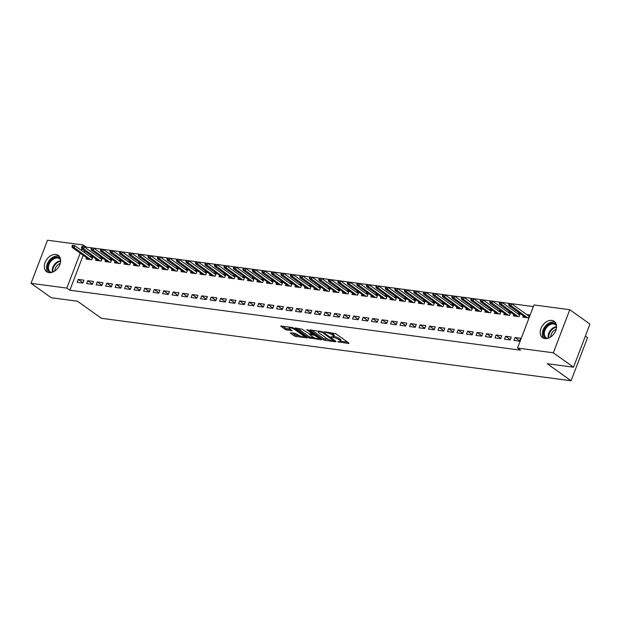<?xml version="1.0" encoding="UTF-8"?>
<svg xmlns="http://www.w3.org/2000/svg" width="621" height="621" viewBox="0 0 621 621"><rect width="100%" height="100%" fill="white"/><g stroke="black" fill="none" stroke-linecap="round" stroke-linejoin="round"><path stroke-width="0.93" d="M337.715 341.752L348.785 343.522L348.986 343.126L335.798 333.702L324.224 331.738L326.537 332.639A4.044 1.009 -159.1 0 1 331.862 334.711L332.965 335.495A4.044 1.009 -159.1 0 1 333.756 336.543A4.044 1.009 -159.1 0 1 332.328 336.776L330.9 336.885L333.353 337.506A4.044 1.009 -159.1 0 1 338.678 339.578L339.78 340.362A4.044 1.009 -159.1 0 1 340.572 341.41A4.044 1.009 -159.1 0 1 339.144 341.643L337.715 341.752M55.944 254.455A10.037 7.041 125.5 0 1 58.312 255.371A10.037 7.041 125.5 0 1 59.15 266.122A10.037 7.041 125.5 0 1 49.012 272.627A10.037 7.041 125.5 0 1 46.645 271.711A10.037 7.041 125.5 0 1 45.807 260.96A10.037 7.041 125.5 0 1 55.944 254.455M551.836 320.413A10.037 7.041 125.5 0 1 554.196 321.329A10.037 7.041 125.5 0 1 555.042 332.08A10.037 7.041 125.5 0 1 544.896 338.585A10.037 7.041 125.5 0 1 542.529 337.669A10.037 7.041 125.5 0 1 541.691 326.918A10.037 7.041 125.5 0 1 551.836 320.413M290.628 332.786L290.434 333.182L294.137 335.829L295.798 336.473L307.248 337.863L293.803 328.113L292.142 327.469L280.692 326.079L285.412 329.596L292.235 330.799L289.766 328.889A3.377 0.838 -159.1 0 1 289.099 328.012A3.377 0.838 -159.1 0 1 291.365 328.043A3.377 0.838 -159.1 0 1 294.75 329.549L303.436 335.759A3.377 0.838 -159.1 0 1 304.104 336.629A3.377 0.838 -159.1 0 1 301.837 336.598A3.377 0.838 -159.1 0 1 298.453 335.092L295.34 333.415L290.628 332.786M83.175 255.301L69.839 290.224L520.522 350.174L517.534 348.039L533.99 304.942L569.791 309.708L553.334 352.798L517.534 348.039M69.839 290.224L66.851 288.097L31.05 283.331L47.507 240.234L83.307 245L82.671 246.669M569.791 309.708L589.95 324.1L573.493 367.197L547.186 363.704L571.079 380.766L101.402 318.294L77.509 301.232L51.209 297.731L31.05 283.331M573.493 367.197L553.334 352.798M323.122 339.687L324.783 340.331L335.782 341.791L335.984 341.395L322.796 331.971L310.127 329.86L309.933 330.263L323.122 339.687L323.564 338.515L328.788 339.64M321.29 339.866L308.629 337.754L295.185 328.004L302.008 329.208L309.025 333.679L312.596 334.02L306.774 329.712L308.078 329.891L321.492 339.47L321.29 339.866L321.453 339.439M571.079 380.766L587.536 337.669L585.362 336.116M87.755 280.676L86.637 283.587L92.335 284.348L93.453 281.437L87.755 280.676L92.459 284.038M96.038 258.973L95.533 260.292L101.231 261.053L102.349 258.142L99.461 257.754M106.742 283.199L105.632 286.118L111.33 286.871L112.44 283.96L106.742 283.199L111.446 286.56M115.032 261.503L114.528 262.823L120.226 263.576L121.336 260.665L118.448 260.284M125.737 285.73L124.627 288.641L130.325 289.402L131.435 286.491L125.737 285.73L130.441 289.091M134.027 264.026L133.523 265.346L139.22 266.106L140.33 263.188L137.443 262.807M144.732 288.253L143.614 291.164L149.312 291.924L150.429 289.013L144.732 288.253L149.436 291.614M153.014 266.556L152.51 267.868L158.208 268.629L159.325 265.718L156.438 265.33M163.719 290.783L162.609 293.694L168.307 294.447L169.417 291.536L163.719 290.783L168.423 294.144M172.009 269.079L171.505 270.399L177.202 271.152L178.312 268.241L175.425 267.861M182.714 293.306L181.604 296.217L187.301 296.978L188.411 294.067L182.714 293.306L187.418 296.667M191.004 271.602L190.5 272.922L196.197 273.682L197.307 270.772L194.42 270.383M201.709 295.837L200.591 298.748L206.288 299.501L207.406 296.59L201.709 295.837L206.413 299.19M209.991 274.133L209.487 275.452L215.184 276.205L216.302 273.294L213.414 272.914M220.696 298.359L219.586 301.27L225.283 302.031L226.393 299.12L220.696 298.359L225.4 301.721M228.986 276.655L228.481 277.975L234.179 278.736L235.289 275.825L232.401 275.437M239.69 300.882L238.58 303.801L244.278 304.554L245.388 301.643L239.69 300.882L244.395 304.243M247.981 279.186L247.476 280.506L253.174 281.259L254.284 278.348L251.396 277.967M258.685 303.413L257.568 306.324L263.265 307.084L264.383 304.174L258.685 303.413L263.389 306.774M266.968 281.709L266.463 283.029L272.161 283.789L273.279 280.871L270.391 280.49M277.672 305.936L276.562 308.847L282.26 309.607L283.37 306.696L277.672 305.936L282.376 309.297M285.963 284.239L285.458 285.551L291.156 286.312L292.266 283.401L289.378 283.013M296.667 308.466L295.557 311.377L301.255 312.138L302.365 309.219L296.667 308.466L301.371 311.827M304.958 286.762L304.453 288.082L310.151 288.835L311.261 285.924L308.373 285.544M315.662 310.989L314.544 313.9L320.242 314.661L321.36 311.75L315.662 310.989L320.366 314.35M323.945 289.285L323.44 290.605L329.138 291.365L330.256 288.454L327.368 288.066M334.649 313.52L333.539 316.431L339.237 317.184L340.347 314.273L334.649 313.52L339.353 316.873M342.939 291.816L342.435 293.135L348.133 293.888L349.243 290.977L346.355 290.597M353.644 316.042L352.534 318.953L358.232 319.714L359.342 316.803L353.644 316.042L358.348 319.404M361.927 294.338L361.43 295.658L367.127 296.419L368.237 293.508L365.35 293.12M372.639 318.565L371.521 321.484L377.219 322.237L378.336 319.326L372.639 318.565L377.343 321.926M380.921 296.869L380.417 298.189L386.115 298.942L387.232 296.031L384.345 295.65M391.626 321.096L390.516 324.007L396.214 324.767L397.324 321.857L391.626 321.096L396.33 324.457M399.916 299.392L399.412 300.711L405.109 301.472L406.219 298.561L403.332 298.173M410.621 323.619L409.511 326.53L415.208 327.29L416.318 324.379L410.621 323.619L415.325 326.98M418.903 301.922L418.407 303.234L424.104 303.995L425.214 301.084L422.327 300.696M429.616 326.149L428.498 329.06L434.195 329.821L435.313 326.902L429.616 326.149L434.32 329.51M437.898 304.445L437.394 305.765L443.091 306.518L444.201 303.607L441.321 303.227M448.603 328.672L447.493 331.583L453.19 332.344L454.3 329.433L448.603 328.672L453.307 332.033M456.893 306.968L456.388 308.288L462.086 309.048L463.196 306.137L460.308 305.749M467.597 331.203L466.487 334.114L472.185 334.866L473.295 331.956L467.597 331.203L472.302 334.556M475.88 309.499L475.383 310.818L481.081 311.571L482.191 308.66L479.303 308.28M486.585 333.725L485.475 336.636L491.172 337.397L492.282 334.486L486.585 333.725L491.289 337.087M494.875 312.021L494.37 313.341L500.068 314.102L501.178 311.191L498.298 310.803M505.579 336.248L504.469 339.167L510.167 339.92L511.277 337.009L505.579 336.248L510.283 339.609M513.87 314.552L513.365 315.872L519.063 316.625L520.173 313.714L517.285 313.333M533.361 306.595L86.296 247.127L85.931 248.09M84.829 250.969L84.27 252.429M523.363 315.81L522.859 317.129L528.556 317.89L529.666 314.979L526.787 314.591M515.073 337.514L513.963 340.424L519.661 341.185L520.771 338.274L515.073 337.514L519.777 340.875M504.368 313.287L503.872 314.606L509.569 315.359L510.679 312.448L507.792 312.068M496.086 334.991L494.976 337.902L500.673 338.662L501.784 335.744L496.086 334.991L500.79 338.352M485.381 310.764L484.877 312.076L490.574 312.837L491.685 309.926L488.797 309.537M477.091 332.46L475.981 335.371L481.679 336.132L482.789 333.221L477.091 332.46L481.795 335.821M466.387 308.233L465.882 309.553L471.58 310.314L472.69 307.403L469.81 307.015M458.104 329.937L456.986 332.848L462.684 333.609L463.802 330.698L458.104 329.937L462.808 333.298M447.392 305.711L446.895 307.03L452.593 307.783L453.703 304.872L450.815 304.492M439.109 327.407L437.999 330.325L443.697 331.078L444.807 328.167L439.109 327.407L443.813 330.768M428.405 303.18L427.9 304.5L433.598 305.26L434.708 302.349L431.82 301.961M420.114 324.884L419.004 327.795L424.702 328.556L425.812 325.645L420.114 324.884L424.818 328.245M409.41 300.657L408.905 301.977L414.603 302.73L415.721 299.819L412.833 299.438M401.127 322.361L400.009 325.272L405.707 326.025L406.825 323.114L401.127 322.361L405.831 325.715M390.415 298.127L389.918 299.446L395.616 300.207L396.726 297.296L393.838 296.908M382.132 319.831L381.022 322.741L386.72 323.502L387.83 320.591L382.132 319.831L386.836 323.192M371.428 295.604L370.923 296.923L376.621 297.676L377.731 294.765L374.843 294.385M363.138 317.308L362.027 320.219L367.725 320.979L368.835 318.061L363.138 317.308L367.842 320.669M352.433 293.081L351.928 294.393L357.626 295.154L358.744 292.243L355.856 291.854M344.15 314.777L343.033 317.688L348.73 318.449L349.848 315.538L344.15 314.777L348.855 318.138M333.438 290.55L332.941 291.87L338.639 292.631L339.749 289.712L336.861 289.332M325.156 312.254L324.046 315.165L329.743 315.926L330.853 313.015L325.156 312.254L329.86 315.615M314.451 288.028L313.947 289.347L319.644 290.1L320.754 287.189L317.867 286.809M306.161 309.724L305.051 312.642L310.748 313.395L311.858 310.484L306.161 309.724L310.865 313.085M295.456 285.497L294.952 286.817L300.649 287.577L301.767 284.666L298.88 284.278M287.174 307.201L286.056 310.112L291.754 310.873L292.871 307.962L287.174 307.201L291.878 310.562M276.469 282.974L275.965 284.294L281.662 285.047L282.772 282.136L279.885 281.755M268.179 304.678L267.069 307.589L272.766 308.342L273.877 305.431L268.179 304.678L272.883 308.032M257.474 280.444L256.97 281.763L262.667 282.524L263.778 279.613L260.89 279.225M249.184 302.148L248.074 305.058L253.772 305.819L254.882 302.908L249.184 302.148L253.888 305.509M238.48 277.921L237.975 279.24L243.673 279.993L244.79 277.082L241.903 276.702M230.197 299.625L229.079 302.536L234.777 303.289L235.895 300.378L230.197 299.625L234.901 302.986M219.492 275.398L218.988 276.71L224.686 277.471L225.796 274.56L222.908 274.171M211.202 297.094L210.092 300.005L215.79 300.766L216.9 297.855L211.202 297.094L215.906 300.455M200.498 272.867L199.993 274.187L205.691 274.948L206.801 272.029L203.913 271.649M192.207 294.571L191.097 297.482L196.795 298.243L197.905 295.332L192.207 294.571L196.911 297.933M181.503 270.345L180.998 271.664L186.696 272.417L187.814 269.506L184.926 269.126M173.22 292.041L172.102 294.959L177.8 295.712L178.918 292.801L173.22 292.041L177.924 295.402M162.516 267.814L162.011 269.134L167.709 269.894L168.819 266.983L165.931 266.595M154.225 289.518L153.115 292.429L158.813 293.19L159.923 290.279L154.225 289.518L158.929 292.879M143.521 265.291L143.016 266.611L148.714 267.364L149.824 264.453L146.936 264.072M135.231 286.995L134.12 289.906L139.818 290.659L140.928 287.748L135.231 286.995L139.935 290.349M124.526 262.761L124.021 264.08L129.719 264.841L130.837 261.93L127.949 261.542M116.243 284.465L115.126 287.376L120.823 288.136L121.941 285.225L116.243 284.465L120.948 287.826M105.539 260.238L105.034 261.557L110.732 262.31L111.842 259.399L108.954 259.019M97.249 281.942L96.139 284.853L101.836 285.606L102.946 282.695L97.249 281.942L101.953 285.303M86.544 257.715L86.04 259.027L91.737 259.788L92.847 256.877L89.96 256.489M78.254 279.411L77.144 282.322L82.841 283.083L83.951 280.172L78.254 279.411L82.958 282.772M82.826 246.684L81.879 246.56L81.429 247.725L82.383 247.857L82.826 246.684L84.355 246.964L83.556 249.06L81.84 248.835L81.281 250.294M80.187 253.174L66.851 288.097M86.296 247.127L83.307 245M340.572 341.41L341.014 340.246A4.044 1.009 -159.1 0 0 340.223 339.198L339.78 340.362M333.834 336.349A4.044 1.009 -159.1 0 1 339.12 338.414L340.223 339.198M333.756 336.543L334.199 335.379A4.044 1.009 -159.1 0 0 333.407 334.331L332.965 335.495M330.574 332.584A4.044 1.009 -159.1 0 1 332.305 333.547L333.407 334.331M340.65 341.216L347.613 342.14M311.75 330.077L323.564 338.515M333.733 340.921L322.291 332.375L319.776 331.738A4.044 1.009 -159.1 0 0 318.348 331.971A4.044 1.009 -159.1 0 0 319.14 333.019L327.057 338.67A4.044 1.009 -159.1 0 0 332.382 340.743L333.733 340.921M320.118 338.484L318.651 338.29M314.117 337.684L310.741 337.242L310.29 338.406M297.257 328.152L309.072 336.59L310.741 337.242M312.906 336.993A3.377 0.838 -159.1 0 0 316.299 338.499A3.377 0.838 -159.1 0 0 318.557 338.53A3.377 0.838 -159.1 0 0 317.898 337.661L314.839 335.472L310.05 334.409L309.848 334.812L312.906 336.993M312.774 333.547L313.302 333.617M282.757 326.219L285.854 328.431L290.612 329.495M292.25 333.003L296.24 335.309L299.594 335.759M304.205 336.372L305.625 336.559M510.152 303.529L509.197 303.397L508.754 304.562L509.701 304.694L510.152 303.529L511.681 303.801L510.873 305.905L509.166 305.672L525.746 317.517M509.701 304.694L527.454 317.742M511.681 303.801L529.17 316.299M509.166 305.672L508.754 304.562M500.65 302.264L499.703 302.14L499.261 303.304L500.208 303.428L500.65 302.264L502.179 302.543L501.38 304.639L499.672 304.414L516.253 316.252M500.208 303.428L517.961 316.477M502.179 302.543L519.668 315.033M499.672 304.414L499.261 303.304M491.157 300.999L490.21 300.875L489.759 302.039L490.714 302.163L491.157 300.999L492.686 301.278L491.886 303.374L490.179 303.149L506.752 314.987M490.714 302.163L508.467 315.22M492.686 301.278L510.175 313.768M490.179 303.149L489.759 302.039M546.418 338.6A8.686 6.094 125.5 0 1 546.402 326.32A8.686 6.094 125.5 0 1 556.346 324.705M556.509 325.746A8.042 5.643 -54.5 0 0 555.5 324.713A8.042 5.643 -54.5 0 0 547.078 326.933A8.042 5.643 -54.5 0 0 546.154 337.801A8.042 5.643 -54.5 0 0 547.458 338.422M550.765 336.892A6.334 4.44 125.5 0 1 552.969 331.498A6.334 4.44 125.5 0 1 556.137 329.371M555.228 322.307A9.975 6.994 -54.5 0 0 545.805 325.629A9.975 6.994 -54.5 0 0 543.794 338.321M50.534 272.642A8.686 6.094 125.5 0 1 50.518 260.362A8.686 6.094 125.5 0 1 60.454 258.747M60.625 259.788A8.042 5.643 -54.5 0 0 59.616 258.755A8.042 5.643 -54.5 0 0 51.194 260.975A8.042 5.643 -54.5 0 0 50.262 271.843A8.042 5.643 -54.5 0 0 51.566 272.464M54.881 270.935A6.334 4.44 125.5 0 1 57.085 265.54A6.334 4.44 125.5 0 1 60.253 263.413M59.344 256.349A9.975 6.994 -54.5 0 0 49.921 259.671A9.975 6.994 -54.5 0 0 47.902 272.363M481.663 299.733L480.708 299.609L480.266 300.774L481.213 300.906L481.663 299.733L483.192 300.013L482.385 302.109L480.677 301.884L497.258 313.729M481.213 300.906L498.966 313.954M483.192 300.013L500.681 312.503M480.677 301.884L480.266 300.774M472.162 298.476L471.215 298.344L470.772 299.516L471.719 299.64L472.162 298.476L473.691 298.755L472.892 300.851L471.184 300.618L487.764 312.464M471.719 299.64L489.472 312.689M473.691 298.755L491.18 311.245M471.184 300.618L470.772 299.516M462.668 297.211L461.721 297.086L461.271 298.251L462.226 298.375L462.668 297.211L464.197 297.49L463.398 299.586L461.69 299.361L478.263 311.199M462.226 298.375L479.979 311.424M464.197 297.49L481.686 309.98M461.69 299.361L461.271 298.251M453.175 295.945L452.22 295.821L451.777 296.985L452.725 297.11L453.175 295.945L454.704 296.225L453.897 298.321L452.189 298.096L468.77 309.933M452.725 297.11L470.477 310.166M454.704 296.225L472.193 308.715M452.189 298.096L451.777 296.985M443.673 294.688L442.726 294.556L442.284 295.72L443.231 295.852L443.673 294.688L445.203 294.959L444.403 297.063L442.695 296.83L459.276 308.676M443.231 295.852L460.984 308.901M445.203 294.959L462.692 307.457M442.695 296.83L442.284 295.72M434.18 293.423L433.233 293.298L432.783 294.463L433.737 294.587L434.18 293.423L435.709 293.702L434.91 295.798L433.202 295.573L449.775 307.411M433.737 294.587L451.49 307.636M435.709 293.702L453.198 306.192M433.202 295.573L432.783 294.463M424.686 292.157L423.732 292.033L423.289 293.197L424.236 293.322L424.686 292.157L426.216 292.437L425.408 294.533L423.701 294.307L440.281 306.145M424.236 293.322L441.989 306.378M426.216 292.437L443.704 304.927M423.701 294.307L423.289 293.197M415.185 290.892L414.238 290.768L413.796 291.932L414.743 292.064L415.185 290.892L416.714 291.171L415.915 293.267L414.207 293.042L430.788 304.888M414.743 292.064L432.495 305.113M416.714 291.171L434.203 303.661M414.207 293.042L413.796 291.932M405.692 289.634L404.745 289.502L404.294 290.675L405.249 290.799L405.692 289.634L407.221 289.914L406.421 292.01L404.713 291.777L421.286 303.622M405.249 290.799L423.002 303.848M407.221 289.914L424.71 302.404M404.713 291.777L404.294 290.675M396.198 288.369L395.243 288.245L394.801 289.409L395.748 289.533L396.198 288.369L397.727 288.649L396.92 290.744L395.212 290.519L411.793 302.357M395.748 289.533L413.501 302.582M397.727 288.649L415.216 301.138M395.212 290.519L394.801 289.409M386.697 287.104L385.75 286.98L385.307 288.144L386.254 288.268L386.697 287.104L388.226 287.383L387.426 289.479L385.719 289.254L402.299 301.092M386.254 288.268L404.007 301.325M388.226 287.383L405.715 299.873M385.719 289.254L385.307 288.144M377.203 285.846L376.256 285.714L375.806 286.879L376.761 287.011L377.203 285.846L378.732 286.118L377.933 288.214L376.225 287.989L392.806 299.834M376.761 287.011L394.514 300.059M378.732 286.118L396.221 298.616M376.225 287.989L375.806 286.879M367.71 284.581L366.755 284.457L366.312 285.621L367.259 285.745L367.71 284.581L369.239 284.86L368.432 286.956L366.724 286.723L383.304 298.569M367.259 285.745L385.012 298.794M369.239 284.86L386.728 297.35M366.724 286.723L366.312 285.621M358.208 283.316L357.261 283.192L356.819 284.356L357.766 284.48L358.208 283.316L359.738 283.595L358.938 285.691L357.23 285.466L373.811 297.304M357.766 284.48L375.519 297.537M359.738 283.595L377.226 296.085M357.23 285.466L356.819 284.356M348.715 282.05L347.768 281.926L347.318 283.091L348.272 283.223L348.715 282.05L350.244 282.33L349.444 284.426L347.737 284.201L364.317 296.046M348.272 283.223L366.025 296.271M350.244 282.33L367.733 294.82M347.737 284.201L347.318 283.091M339.221 280.793L338.266 280.661L337.824 281.833L338.771 281.957L339.221 280.793L340.75 281.072L339.943 283.168L338.235 282.935L354.816 294.781M338.771 281.957L356.524 295.006M340.75 281.072L358.239 293.562M338.235 282.935L337.824 281.833M329.72 279.528L328.773 279.403L328.33 280.568L329.277 280.692L329.72 279.528L331.249 279.807L330.45 281.903L328.742 281.678L345.323 293.516M329.277 280.692L347.03 293.741M331.249 279.807L348.738 292.297M328.742 281.678L328.33 280.568M320.226 278.262L319.279 278.138L318.829 279.303L319.784 279.427L320.226 278.262L321.756 278.542L320.956 280.638L319.248 280.413L335.829 292.25M319.784 279.427L337.537 292.483M321.756 278.542L339.245 291.032M319.248 280.413L318.829 279.303M310.733 277.005L309.778 276.873L309.336 278.037L310.283 278.169L310.733 277.005L312.262 277.276L311.463 279.372L309.747 279.147L326.328 290.993M310.283 278.169L328.035 291.218M312.262 277.276L329.751 289.774M309.747 279.147L309.336 278.037M301.232 275.74L300.285 275.615L299.842 276.78L300.789 276.904L301.232 275.74L302.761 276.019L301.961 278.115L300.254 277.882L316.834 289.728M300.789 276.904L318.542 289.953M302.761 276.019L320.25 288.509M300.254 277.882L299.842 276.78M291.738 274.474L290.791 274.35L290.341 275.514L291.296 275.639L291.738 274.474L293.267 274.754L292.468 276.85L290.76 276.624L307.341 288.462M291.296 275.639L309.048 288.695M293.267 274.754L310.756 287.244M290.76 276.624L290.341 275.514M282.245 273.209L281.29 273.085L280.847 274.249L281.794 274.381L282.245 273.209L283.774 273.488L282.974 275.584L281.259 275.359L297.839 287.205M281.794 274.381L299.547 287.43M283.774 273.488L301.263 285.978M281.259 275.359L280.847 274.249M272.743 271.951L271.796 271.819L271.354 272.992L272.301 273.116L272.743 271.951L274.272 272.231L273.473 274.327L271.765 274.094L288.346 285.939M272.301 273.116L290.054 286.165M274.272 272.231L291.761 284.721M271.765 274.094L271.354 272.992M263.25 270.686L262.303 270.562L261.852 271.726L262.807 271.851L263.25 270.686L264.779 270.966L263.979 273.061L262.272 272.836L278.852 284.674M262.807 271.851L280.56 284.899M264.779 270.966L282.268 283.455M262.272 272.836L261.852 271.726M253.756 269.421L252.801 269.297L252.359 270.461L253.306 270.585L253.756 269.421L255.285 269.7L254.486 271.796L252.77 271.571L269.351 283.409M253.306 270.585L271.059 283.642M255.285 269.7L272.774 282.19M252.77 271.571L252.359 270.461M244.255 268.163L243.308 268.031L242.865 269.196L243.812 269.328L244.255 268.163L245.784 268.435L244.985 270.531L243.277 270.306L259.857 282.151M243.812 269.328L261.565 282.376M245.784 268.435L263.273 280.933M243.277 270.306L242.865 269.196M234.761 266.898L233.814 266.774L233.372 267.938L234.319 268.062L234.761 266.898L236.29 267.177L235.491 269.273L233.783 269.04L250.364 280.886M234.319 268.062L252.072 281.111M236.29 267.177L253.779 279.667M233.783 269.04L233.372 267.938M225.268 265.633L224.313 265.509L223.87 266.673L224.825 266.797L225.268 265.633L226.797 265.912L225.997 268.008L224.282 267.783L240.863 279.621M224.825 266.797L242.57 279.854M226.797 265.912L244.286 278.402M224.282 267.783L223.87 266.673M215.766 264.367L214.819 264.243L214.377 265.408L215.324 265.54L215.766 264.367L217.296 264.647L216.496 266.743L214.788 266.518L231.369 278.363M215.324 265.54L233.077 278.588M217.296 264.647L234.785 277.137M214.788 266.518L214.377 265.408M206.273 263.11L205.326 262.978L204.883 264.15L205.83 264.274L206.273 263.11L207.802 263.389L207.003 265.485L205.295 265.252L221.876 277.098M205.83 264.274L223.583 277.323M207.802 263.389L225.291 275.879M205.295 265.252L204.883 264.15M196.779 261.845L195.825 261.72L195.382 262.885L196.337 263.009L196.779 261.845L198.309 262.124L197.509 264.22L195.794 263.995L212.374 275.833M196.337 263.009L214.082 276.058M198.309 262.124L215.797 274.614M195.794 263.995L195.382 262.885M187.278 260.579L186.331 260.455L185.889 261.62L186.836 261.744L187.278 260.579L188.807 260.859L188.008 262.955L186.3 262.73L202.881 274.567M186.836 261.744L204.588 274.8M188.807 260.859L206.296 273.349M186.3 262.73L185.889 261.62M177.785 259.322L176.838 259.19L176.395 260.354L177.342 260.486L177.785 259.322L179.314 259.594L178.514 261.689L176.806 261.464L193.387 273.31M177.342 260.486L195.095 273.535M179.314 259.594L196.803 272.091M176.806 261.464L176.395 260.354M168.291 258.057L167.336 257.932L166.894 259.097L167.849 259.221L168.291 258.057L169.82 258.336L169.021 260.432L167.305 260.199L183.886 272.045M167.849 259.221L185.594 272.27M169.82 258.336L187.309 270.826M167.305 260.199L166.894 259.097M158.797 256.791L157.843 256.667L157.4 257.831L158.347 257.956L158.797 256.791L160.319 257.071L159.519 259.167L157.812 258.941L174.392 270.779M158.347 257.956L176.1 271.012M160.319 257.071L177.808 269.561M157.812 258.941L157.4 257.831M149.296 255.526L148.349 255.402L147.907 256.566L148.854 256.698L149.296 255.526L150.825 255.805L150.026 257.901L148.318 257.676L164.899 269.522M148.854 256.698L166.607 269.747M150.825 255.805L168.314 268.295M148.318 257.676L147.907 256.566M139.803 254.268L138.856 254.136L138.405 255.309L139.36 255.433L139.803 254.268L141.332 254.548L140.532 256.644L138.817 256.411L155.397 268.256M139.36 255.433L157.105 268.482M141.332 254.548L158.821 267.038M138.817 256.411L138.405 255.309M130.309 253.003L129.354 252.879L128.912 254.043L129.859 254.168L130.309 253.003L131.831 253.283L131.031 255.378L129.323 255.153L145.904 266.991M129.859 254.168L147.612 267.216M131.831 253.283L149.319 265.772M129.323 255.153L128.912 254.043M120.808 251.738L119.861 251.614L119.418 252.778L120.365 252.902L120.808 251.738L122.337 252.017L121.537 254.113L119.83 253.888L136.41 265.726M120.365 252.902L138.118 265.959M122.337 252.017L139.826 264.507M119.83 253.888L119.418 252.778M111.314 250.48L110.367 250.348L109.917 251.513L110.872 251.645L111.314 250.48L112.843 250.752L112.044 252.848L110.328 252.623L126.909 264.468M110.872 251.645L128.625 264.693M112.843 250.752L130.332 263.25M110.328 252.623L109.917 251.513M101.821 249.215L100.866 249.091L100.423 250.255L101.37 250.379L101.821 249.215L103.342 249.495L102.543 251.59L100.835 251.358L117.416 263.203M101.37 250.379L119.123 263.428M103.342 249.495L120.831 261.984M100.835 251.358L100.423 250.255M92.319 247.95L91.372 247.826L90.93 248.99L91.877 249.114L92.319 247.95L93.849 248.229L93.049 250.325L91.341 250.1L107.922 261.938M91.877 249.114L109.63 262.171M93.849 248.229L111.338 260.719M91.341 250.1L90.93 248.99M81.429 247.725L81.84 248.835L98.421 260.68M82.383 247.857L100.136 260.905M84.355 246.964L101.844 259.454M73.332 245.427L72.378 245.295L71.935 246.467L72.882 246.591L73.332 245.427L74.854 245.706L74.054 247.802L72.347 247.569L88.927 259.415M72.882 246.591L90.635 259.64M74.854 245.706L92.343 258.196M72.347 247.569L71.935 246.467M339.105 341.635L338.887 342.21M325.474 331.901L325.257 332.468M332.289 336.768L332.072 337.335M339.12 338.414L338.678 339.578M333.679 336.652L333.353 337.506M332.305 333.547L331.862 334.711M326.755 332.072L326.537 332.639M348.948 343.095L348.785 343.522M310.089 329.86L309.933 330.263M335.945 341.371L335.782 341.791M325.233 339.167L324.783 340.331M334.098 340.052L333.873 340.642M322.516 331.8L322.291 332.375M321.344 331.366L321.127 331.925M319.994 331.172L319.776 331.738M309.072 336.59L308.629 337.754M295.588 327.927L295.433 328.33M312.573 333.097L312.347 333.694M318.123 337.063L317.898 337.661M315.064 334.874L314.839 335.472M313.558 333.803L313.17 334.828M310.267 333.842L310.05 334.409M303.669 335.161L303.436 335.759M294.983 328.959L294.75 329.549M291.948 330.45L291.785 330.869M287.523 329.083L287.081 330.248M285.854 328.431L285.412 329.596M281.096 326.002L280.94 326.405M306.96 337.514L306.797 337.94M296.24 335.309L295.798 336.473M294.579 334.665L294.137 335.829M290.589 332.778L290.434 333.182M548.39 338.135A8.042 5.643 125.5 0 1 550.967 329.712A8.042 5.643 125.5 0 1 556.54 326.724M556.517 327.251A7.778 5.457 -54.5 0 0 551.464 330.116A7.778 5.457 -54.5 0 0 548.886 337.933M52.506 272.177A8.042 5.643 125.5 0 1 55.083 263.754A8.042 5.643 125.5 0 1 60.656 260.766M60.633 261.294A7.778 5.457 -54.5 0 0 55.572 264.158A7.778 5.457 -54.5 0 0 53.002 271.975M334.308 340.199L334.044 340.875M318.713 331.001L318.348 331.971M312.868 333.306L312.596 334.02M318.907 337.622L318.557 338.53M309.863 333.788L309.6 334.478M304.453 335.72L304.104 336.629M289.448 327.112L289.099 328.012"/></g></svg>
